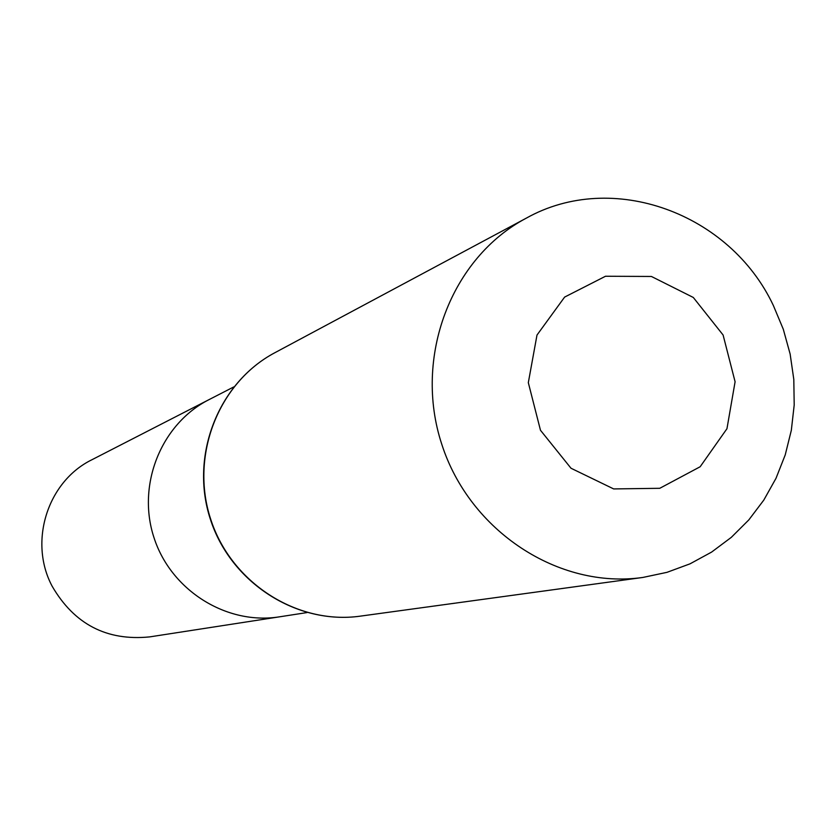 <?xml version="1.0" encoding="UTF-8"?>
<svg xmlns="http://www.w3.org/2000/svg" width="836" height="836" viewBox="0 0 836 836"><rect width="100%" height="100%" fill="white"/><g stroke="black" fill="none" stroke-linecap="round" stroke-linejoin="round"><path stroke-width="1.25" d="M306.969 612.579L279.537 616.822C226.65 625.338 170.889 590.477 153.949 537.538C136.581 484.734 161.244 423.779 209.052 399.618L92.138 459.633C47.652 481.16 28.309 541.561 52.145 586.214C74.247 624.252 106.757 641.149 149.654 636.896L279.537 616.822C226.65 625.338 170.889 590.477 153.949 537.538C136.581 484.734 161.244 423.779 209.052 399.618L233.746 386.943M723.098 335.006L735.095 381.77L726.954 428.722L700.16 466.749L659.771 488.297L613.666 488.924L571.009 468.244L540.484 430.279L528.321 382.658L536.994 335.058L564.624 297.083L605.504 276.246L651.411 276.465L693.305 297.47L723.098 335.006M773.373 305.527L783.29 329.238L790.135 354.015L793.803 379.419L794.2 405L791.326 430.31L785.234 454.888L776.007 478.296L763.79 500.106L748.816 519.908L731.312 537.349L711.603 552.084L690.034 563.83L666.982 572.336L642.874 577.446C558.814 589.485 469.665 531.32 441.732 444.156C413.162 357.202 451.168 257.77 526.293 218.154C612.328 169.896 730.006 213.055 773.373 305.527M360.389 616.132C297.188 625.14 231.049 582.786 210.662 519.135C189.793 455.641 218.457 382.522 274.908 352.698C218.217 382.669 189.521 455.839 210.358 519.229C230.715 582.786 296.905 625.161 360.389 616.132L642.874 577.446M526.293 218.154L274.908 352.698"/></g></svg>
